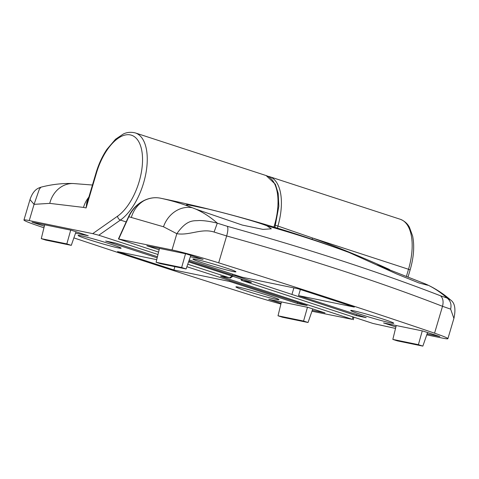 <?xml version="1.0" encoding="UTF-8"?>
<svg xmlns="http://www.w3.org/2000/svg" width="479" height="479" viewBox="0 0 479 479"><rect width="100%" height="100%" fill="white"/><g stroke="black" fill="none" stroke-linecap="round" stroke-linejoin="round"><path stroke-width="0.72" d="M383.068 319.104A22.441 1.078 -163.5 0 0 350.724 310.5A22.441 1.078 -163.5 0 0 361.417 314.649A22.441 1.078 -163.5 0 0 393.762 323.247A22.441 1.078 -163.5 0 0 383.068 319.104M165.842 199.306L160.309 198.156L165.842 199.306C228.124 212.442 289.1 230.124 348.76 252.337L396.941 274.072L418.909 282.939L427.717 285.239L425.615 284.011L377.111 264.953M225.238 267.671A22.441 1.078 -163.5 0 0 192.893 259.067A22.441 1.078 -163.5 0 0 203.587 263.216A22.441 1.078 -163.5 0 0 235.931 271.815A22.441 1.078 -163.5 0 0 225.238 267.671M195.749 209.101L242.254 225.058L262.959 229.393L271.365 228.818L266.905 225.813C257.001 221.795 228.603 213.963 208.479 209.113L187.475 204.719L186.253 204.862L188.337 206.18L195.749 209.101C203.425 212.514 210.61 217.203 217.292 223.166L227.345 226.322C307.716 248.715 378.781 271.874 440.53 295.794L447.051 298.04C440.608 292.262 433.687 287.687 426.28 284.31L426.262 284.298M267.803 176.23L269.533 176.667A47.607 23.333 108 0 1 277.922 226.046L312.464 237.967L408.515 269.27A47.607 23.333 -72 0 0 400.306 219.28C406.893 221.927 408.964 226.483 409.419 227.232L412.635 236.051C414.61 246.032 413.778 257.313 410.138 269.899L408.515 269.27L406.378 276.497M426.765 334.863L442.584 338.12A40.805 1.958 -163.5 0 0 447.889 338.689A40.805 1.958 -163.5 0 0 434.561 333.18A680.114 32.68 -163.5 0 0 218.681 262.833A40.805 1.958 16.5 0 0 172.021 249.948L118.439 238.955L158.579 252.098M188.576 261.875L251.343 282.353M241.799 279.215L242.53 280.712L251.271 282.508M242.53 280.712L373.027 323.475L395.522 328.438M427.1 333.917L439.836 336.539L422.927 331.025L383.559 322.93L395.888 326.947M190.355 256.768L203.096 259.384L186.181 253.876L146.819 245.781L159.148 249.798M188.858 261.055L232.339 275.227L235.62 275.904L356.346 315.637L366.19 317.661L298.549 295.621L354.316 307.087L297.95 288.723L242.182 277.251L189.229 259.995M188.337 206.18A846.052 414.676 108 0 0 160.309 198.156C155.022 197.12 149.676 197.905 144.275 200.503C137.329 204.042 132.18 209.455 128.821 216.742A2.042 0.395 -155.6 0 1 128.659 216.442M453.894 318.409L450.643 309.135L442.518 306.309C379.811 281.939 307.853 258.486 226.645 235.955L214.089 232.046C201.425 228.016 189.672 235.752 176.835 233.704C187.457 218.532 194.3 221.202 199.108 220.502C204.335 220.55 210.401 221.436 217.292 223.166L214.089 232.046M434.561 333.18L442.518 306.309C443.674 301.596 443.015 298.094 440.53 295.794M227.345 226.322C228.22 228.094 227.992 231.309 226.645 235.955L218.681 262.833M450.643 309.135C451.667 304.339 450.47 300.638 447.051 298.04L450.619 299.992C443.183 293.561 435.07 288.328 426.28 284.31M453.93 318.307L453.936 318.284C455.948 309.015 454.84 302.92 450.619 299.992M186.103 268.964L181.649 267.516L156.094 262.258L160.549 263.707L186.103 268.964L190.834 255.391M181.649 267.516L185.529 253.744M156.094 262.258L159.489 248.385M422.843 346.113L418.389 344.664L392.834 339.407L397.289 340.856L422.843 346.113L427.579 332.54M392.834 339.407L396.235 325.534M418.389 344.664L422.268 330.893M235.836 275.18L235.62 275.904M232.656 274.15L232.339 275.227M300.357 289.508L298.549 295.621M356.669 314.559L356.346 315.637M293.878 287.885L291.986 294.274M88.777 239.602A22.441 1.078 -163.5 0 0 121.121 248.2A22.441 1.078 -163.5 0 0 110.427 244.056A22.441 1.078 -163.5 0 0 78.077 235.452A22.441 1.078 -163.5 0 0 88.777 239.602M246.601 291.034A22.441 1.078 -163.5 0 0 278.946 299.632A22.441 1.078 -163.5 0 0 268.252 295.489A22.441 1.078 -163.5 0 0 235.907 286.885A22.441 1.078 -163.5 0 0 246.601 291.034M311.955 311.248L352.454 319.379L221.681 276.76L220.568 276.191L229.585 277.844L187.762 264.216M157.992 254.511L98.818 235.231L92.716 233.638L117.612 216.155A44.206 21.663 -72 0 0 139.335 142.82A44.206 21.663 -72 0 0 96.489 172.907L86.106 207.952L86.789 202.389L88.669 197.33A27.207 23.681 101.6 0 0 83.484 207.413L49.744 203.371L34.069 204.335M43.936 227.788A680.114 32.68 -163.5 0 1 37.284 225.519A40.805 1.958 -163.5 0 1 23.95 220.017A40.805 1.958 -163.5 0 1 29.255 220.585L92.716 233.638M73.892 237.895A680.114 32.68 -163.5 0 0 253.157 295.872A40.805 1.958 16.5 0 0 280.904 304.027M75.544 233.153L88.28 235.77L71.371 230.261L32.003 222.166L44.331 226.184M312.284 310.302L325.019 312.925L308.111 307.41L268.749 299.315L281.071 303.333M156.723 259.672L117.529 251.613L173.895 269.982L229.657 281.454L297.297 303.494L307.141 305.518L186.888 266.725M157.447 256.738L115.493 243.063L105.649 241.039L157.178 257.828M40.99 187.175L39.38 189.079L34.069 204.341L29.991 199.617C33.608 188.768 39.164 187.918 40.99 187.175C51.804 184.373 62.581 183.158 73.317 183.535L73.317 183.535A27.207 23.489 92.2 0 0 49.744 203.371M87.753 200.863L86.106 207.952L83.484 207.413M278.018 315.793L282.472 317.242L308.033 322.499L303.572 321.05L278.018 315.793L281.418 301.92M303.572 321.05L307.458 307.279M308.033 322.499L312.763 308.925M66.832 243.901L41.278 238.644L45.733 240.093L71.287 245.35L66.832 243.901L70.712 230.13M71.287 245.35L76.023 231.776M41.278 238.644L44.679 224.771M297.621 302.417L297.297 303.494M229.872 280.73L229.657 281.454M174.877 266.653L173.895 269.982M172.021 249.948L176.835 233.704L163.495 226.771L128.821 216.742L118.72 238.985M34.069 204.341L29.255 220.585M266.905 225.813A1415.116 1231.653 -78.4 0 1 351.478 253.379M312.176 239.338A3.401 1.659 -69.9 0 1 312.464 237.967A1421.444 1237.161 -78.4 0 1 389.529 269.527A3.401 1.641 -65.5 0 0 389.409 269.857M131.378 217.268A27.207 23.681 -78.4 0 1 144.275 200.503A2.042 0.449 -115.8 0 0 144.107 200.473C137.138 203.994 131.988 209.323 128.653 216.448L118.439 238.955M163.495 226.771A27.207 23.705 -68.6 0 1 191.953 207.664M275.497 225.375L277.922 226.046A3.401 1.665 -72 0 0 277.706 228.214M273.904 227.052A47.607 23.333 -72 0 0 266.15 175.565L135.383 132.946A47.607 23.333 108 0 1 146.101 172.224A47.607 23.333 108 0 1 120.415 220.059L98.818 235.231M126.163 221.933L120.415 220.059A3.401 2.479 54.9 0 1 117.612 216.155M352.454 319.379L352.819 316.888M221.729 276.431L221.681 276.76M229.585 277.844L232.123 276.066M96.489 172.907L96.045 172.859C98.668 164.093 102.29 156.25 106.919 149.34L115.541 139.233L123.337 134C124.139 133.659 128.498 131.204 135.383 132.946M269.533 176.667L400.306 219.28M407.994 277.125L410.138 269.899M447.889 338.689L453.924 318.307M241.626 280.604L240.793 278.886M160.309 198.156C154.909 197.114 149.514 197.887 144.107 200.473M87.729 200.946L96.045 172.859M92.441 185.026L73.317 183.535M23.95 220.017L29.961 199.713M230.207 278.113L232.812 276.287M274.898 227.357L278.844 206.227L278.179 193.282L275.353 184.271L266.15 175.565M353.777 317.2L353.406 319.75"/></g></svg>
